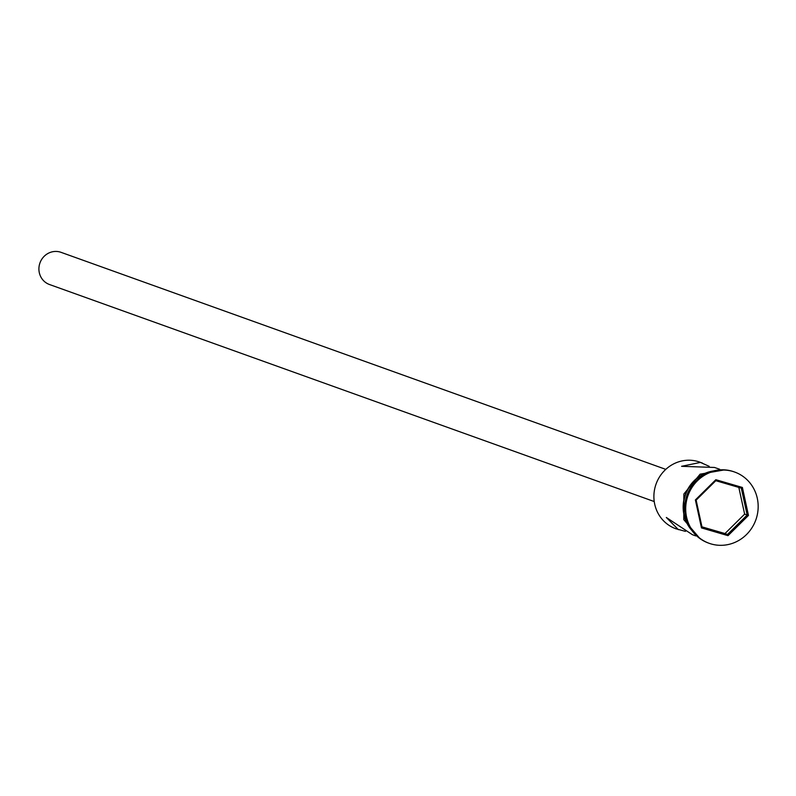 <?xml version="1.0" encoding="UTF-8"?>
<svg xmlns="http://www.w3.org/2000/svg" width="796" height="796" viewBox="0 0 796 796"><rect width="100%" height="100%" fill="white"/><g stroke="black" fill="none" stroke-linecap="round" stroke-linejoin="round"><path stroke-width="1.19" d="M709.216 466.347L699.754 462.108A35.402 33.711 109.7 0 0 697.903 461.511A35.402 33.711 109.7 0 0 655.735 485.013A35.402 33.711 109.7 0 0 675.834 528.753L685.465 531.37M654.232 501.55L49.501 284.52A17.094 16.268 -70.3 0 1 39.8 263.396A17.094 16.268 -70.3 0 1 60.158 252.053A17.094 16.268 -70.3 0 1 61.053 252.342L665.784 469.371M695.754 535.897L692.391 534.693L666.322 517.47L678.391 529.668M702.301 463.023L700.43 462.416L681.575 466.307L714.48 467.461L719.664 469.262M734.36 471.938A37.84 36.029 109.7 0 0 734.012 471.809A37.84 36.029 109.7 0 0 732.041 471.172A37.84 36.029 109.7 0 0 686.958 496.296A37.84 36.029 109.7 0 0 708.45 543.051A37.84 36.029 109.7 0 0 708.798 543.17M711.127 543.947A37.84 36.029 109.7 0 0 756.2 518.823A37.84 36.029 109.7 0 0 734.718 472.068A37.84 36.029 109.7 0 0 732.738 471.421A37.84 36.029 109.7 0 0 687.664 496.545A37.84 36.029 109.7 0 0 709.146 543.3A37.84 36.029 109.7 0 0 711.127 543.947M695.386 499.938L715.843 479.709L742.389 487.46L748.479 515.43L728.022 535.658L701.475 527.907L695.386 499.938L696.142 500.137L701.992 527.022L727.504 534.464L747.165 515.032L741.315 488.147L715.803 480.694L696.142 500.137M697.774 479.52A35.402 33.711 109.7 0 0 685.376 514.057M711.276 471.58A35.402 33.711 109.7 0 0 690.749 528.773M701.953 526.843L724.977 533.559L727.504 534.464L728.022 535.658M724.977 533.559L744.638 514.126L748.479 515.43M744.638 514.126L738.827 487.421M701.475 527.907L701.992 527.022M741.315 488.147L742.389 487.46M715.843 479.709L715.803 480.694M713.505 470.924A35.641 33.939 109.7 0 0 685.356 494.555A35.641 33.939 109.7 0 0 692.052 530.693M734.012 471.809L734.718 472.068M724.589 469.859L700.092 474.187L683.854 494.017L683.784 519.649L699.933 538.564M708.45 543.051L709.146 543.3"/></g></svg>
